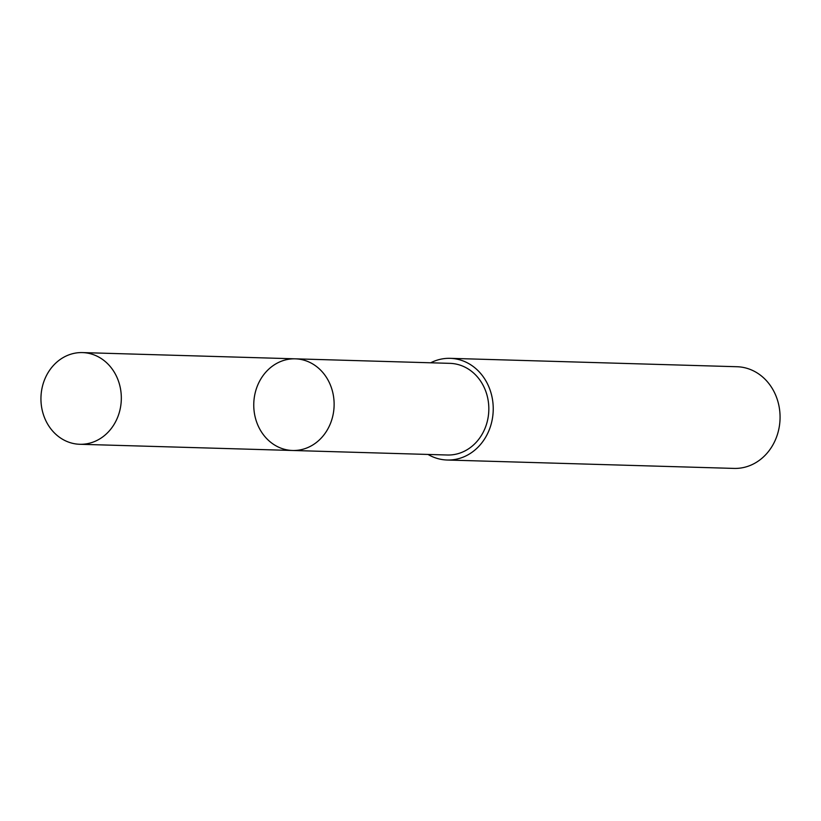 <?xml version="1.0" encoding="UTF-8"?>
<svg xmlns="http://www.w3.org/2000/svg" width="821" height="821" viewBox="0 0 821 821"><rect width="100%" height="100%" fill="white"/><g stroke="black" fill="none" stroke-linecap="round" stroke-linejoin="round"><path stroke-width="1.23" d="M295.283 358.828L449.99 363.354A45.843 40.178 91.7 0 1 453.202 363.6A45.843 40.178 91.7 0 1 488.721 412.193A45.843 40.178 91.7 0 1 447.312 455.008L292.604 450.483A45.853 40.178 -88.3 0 0 334.106 405.831A45.853 40.178 -88.3 0 0 295.283 358.828A45.853 40.178 -88.3 0 0 253.863 401.643A45.853 40.178 -88.3 0 0 289.382 450.247A45.853 40.178 -88.3 0 0 292.604 450.483A45.853 40.178 -88.3 0 0 334.106 405.831A45.853 40.178 -88.3 0 0 295.283 358.828L82.48 352.589A45.863 40.188 91.7 0 1 85.692 352.835A45.863 40.188 91.7 0 1 121.221 401.438A45.863 40.188 91.7 0 1 79.801 444.274A45.863 40.188 91.7 0 1 76.579 444.038A45.863 40.188 91.7 0 1 41.05 395.424A45.863 40.188 91.7 0 1 82.48 352.589M430.697 362.79A50.861 44.57 91.7 0 1 450.134 358.336A50.861 44.57 91.7 0 1 453.705 358.603A50.861 44.57 91.7 0 1 493.113 412.522A50.861 44.57 91.7 0 1 447.168 460.017A50.861 44.57 91.7 0 1 428.018 454.444M450.134 358.336L736.981 366.73A50.861 44.57 91.7 0 1 740.542 366.997A50.861 44.57 91.7 0 1 779.95 420.906A50.861 44.57 91.7 0 1 734.005 468.411L447.168 460.017M292.604 450.483L79.801 444.274"/></g></svg>
